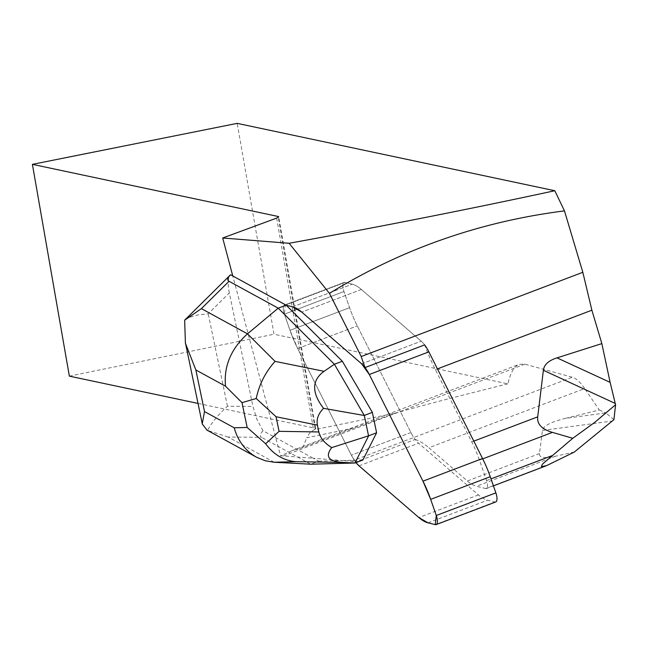 <?xml version="1.0" encoding="UTF-8"?>
<svg xmlns="http://www.w3.org/2000/svg" width="648" height="648" viewBox="0 0 648 648"><rect width="100%" height="100%" fill="white"/><g stroke="black" fill="none" stroke-linecap="round" stroke-linejoin="round"><path stroke-width="0.49" stroke-dasharray="3.24 2.43" d="M495.72 501.965A9.145 3.378 69.2 0 1 494.837 501.989L487.596 500.199A57.145 21.092 69.2 0 1 478.451 494.918L418.6 443.216A22.858 8.432 69.2 0 1 410.945 432.532L357.275 325.879A57.145 21.092 69.2 0 1 349.588 307.679L343.958 291.527A9.145 3.378 69.2 0 1 344.104 282.439A9.145 3.378 69.2 0 1 344.987 282.406L352.229 284.197A57.145 21.092 69.2 0 1 361.373 289.478L421.224 341.18A22.858 8.432 69.2 0 1 424.626 344.906A93.717 34.587 -110.8 0 0 435.399 369.668L471.752 441.912A57.145 21.092 69.2 0 1 479.447 460.12L486.567 480.557A8.003 2.948 69.2 0 1 486.437 488.511A8.003 2.948 69.2 0 1 485.668 488.543L476.507 486.267A57.145 21.092 69.2 0 1 467.362 480.986L428.887 447.752L584.682 388.533C580.26 382.085 576.153 378.311 572.346 377.225L524.856 364.16L519.129 364.338C514.091 366.355 510.349 372.851 507.902 383.843L273.999 334.23L237.2 123.363M424.626 344.906A22.858 8.432 -110.8 0 0 421.224 341.18L361.373 289.478A57.145 21.092 -110.8 0 0 352.229 284.197L344.987 282.406L285.412 305.046L286.278 305.265L285.412 305.046A9.145 3.378 -110.8 0 0 284.529 305.078A9.145 3.378 -110.8 0 0 284.391 314.175L290.012 330.318A57.145 21.092 -110.8 0 0 297.699 348.527L351.37 455.171A22.858 8.432 -110.8 0 0 355.995 462.607L351.37 455.171L297.699 348.527L351.37 455.171A22.858 8.432 -110.8 0 0 354.278 460.226A22.858 8.432 -110.8 0 0 355.606 462.097A93.717 34.587 -110.8 0 0 351.305 461.238L342.371 460.542L362.888 459.991M274.226 462.251L228.12 437.044L261.509 437.303C259.435 436.112 259.945 433.941 263.031 430.774L313.332 458.274L283.403 455.933A125.712 46.397 -110.8 0 0 280.584 455.909L232.778 275.959M613.915 419.669L605.856 412.914L565.388 418.357C550.735 422.002 543.089 426.028 542.441 430.434L539.476 453.576C538.998 457.796 544.385 458.671 555.636 456.192L574.339 452.029M565.388 418.357L599.279 409.973L584.682 388.533M286.278 305.265L285.412 305.046L284.391 314.175L290.012 330.318L297.699 348.527A57.145 21.092 -110.8 0 1 290.012 330.318L349.588 307.679L290.012 330.318L284.391 314.175L343.958 291.527L284.391 314.175A9.145 3.378 -110.8 0 1 284.529 305.078L344.104 282.439L284.529 305.078A9.145 3.378 -110.8 0 1 285.412 305.046L344.987 282.406A9.145 3.378 -110.8 0 0 344.104 282.439A9.145 3.378 -110.8 0 0 343.958 291.527L349.588 307.679A57.145 21.092 -110.8 0 0 357.275 325.879L410.945 432.532A22.858 8.432 -110.8 0 0 415.174 439.457L355.606 462.097M415.174 439.457A93.717 34.587 69.2 0 1 428.887 447.752M599.279 409.973L605.856 412.914M507.902 383.843C457.31 396.382 419.758 406.142 395.24 413.132L314.045 429.762L309.712 432.896L306.796 437.724L353.557 428.15L302.859 447.42L306.796 437.724M302.859 447.42L291.754 450.765L280.584 455.909M69.36 376.14L273.999 334.23M314.045 429.762A17.14 1.855 -9.9 0 0 315.706 428.62A17.14 1.855 -9.9 0 0 315.041 428.247L198.029 403.429M395.24 413.132L353.557 428.15M318.638 461.182L342.371 460.542L313.332 458.274L318.638 461.182L310.7 464.195L261.509 437.303M263.031 430.774L257.021 419.556L252.947 406.418L227.448 406.223C217.89 415.06 211.272 423.128 207.595 430.426L206.979 430.126M185.239 319.634L188.341 317.633L197.875 314.928L208.211 313.81L229.319 292.912L252.947 406.418M229.319 292.912C227.586 284.059 227.902 278.097 230.283 275.036M228.12 437.044L207.595 430.426M361.649 363.828L421.224 341.18L361.649 363.828M361.373 289.478L301.798 312.125L361.373 289.478M292.653 306.844L352.229 284.197L292.653 306.844M410.945 432.532L351.37 455.171L410.945 432.532M297.699 348.527L357.275 325.879L297.699 348.527M359.024 465.855L418.6 443.216M478.451 494.918L418.875 517.558M494.837 501.989L435.262 524.637M428.02 522.839L487.596 500.199M551.132 463.66L485.668 488.543M486.567 480.557L490.99 478.872M479.447 460.12L482.728 458.873M555.636 456.192L476.507 486.267M471.752 441.912L473.801 441.134M435.399 369.668L437.449 368.89M539.476 453.576L467.362 480.986M351.305 461.238L572.346 377.225M542.441 430.434L612.344 421.038M276.647 218.117L313.616 429.94M315.041 428.247L278.243 217.404M283.403 455.933L524.856 364.16M227.448 406.223L208.211 313.81M486.437 488.511L493.42 485.862M545.729 465.977L546.458 465.701M315.706 428.62L278.745 216.829M291.495 450.862L519.129 364.338"/><path stroke-width="0.97" d="M572.775 438.291L594.824 422.31L615.6 404.725L613.915 419.669L574.339 452.029L546.458 465.71L541.42 466.584L542.4 464.154L572.775 438.291L552.42 432.386C541.801 429.251 536.9 424.075 537.71 416.842L543.38 370.275C544.093 364.678 548.637 360.539 557.013 357.858L601.854 343.61L591.875 310.19L582.827 272.29L361.228 356.522A93.717 34.587 69.2 0 0 365.051 367.554L424.626 344.906A22.858 8.432 69.2 0 1 428.879 351.864L482.549 458.517A57.145 21.092 69.2 0 1 490.236 476.717L495.866 492.869A9.145 3.378 69.2 0 1 495.72 501.965L436.145 524.605A9.145 3.378 -110.8 0 0 436.29 515.508L430.669 499.365A57.145 21.092 -110.8 0 0 422.974 481.156L369.303 374.512A22.858 8.432 -110.8 0 0 361.649 363.828L301.798 312.125A57.145 21.092 -110.8 0 0 292.653 306.844L286.278 305.265L230.558 274.752C227.472 277.911 226.962 280.09 229.036 281.273L201.39 308.634L247.496 333.85C230.988 348.786 223.665 366.233 225.52 386.192L195.858 369.968L185.401 343.181L184.648 320.201L185.239 319.634M365.051 367.554A22.858 8.432 -110.8 0 0 361.649 363.828L301.798 312.125A57.145 21.092 -110.8 0 0 292.653 306.844L286.278 305.265L292.653 306.844L301.798 312.125L361.649 363.828L369.303 374.512L422.974 481.156L430.669 499.365L436.29 515.508L435.262 524.637L428.02 522.839L418.875 517.558L359.024 465.855L355.995 462.607A22.858 8.432 -110.8 0 0 359.024 465.855L418.875 517.558A57.145 21.092 -110.8 0 0 428.02 522.839L435.262 524.637A9.145 3.378 -110.8 0 0 436.145 524.605M582.827 272.29L564.473 210.892L554.801 190.731C470.529 208.915 381.964 226.427 289.105 243.275L222.693 237.994L276.647 218.117L278.745 216.829L278.073 216.456L32.4 164.349L237.2 123.363L554.801 190.731M557.013 357.858L610.124 382.369L601.854 343.61M610.124 382.369L615.244 403.437L543.38 370.275M615.6 404.725L615.244 403.437M361.228 356.522L329.451 293.374L289.105 243.275M222.693 237.994L232.778 275.959M564.473 210.892C479.941 221.592 401.598 249.083 329.451 293.374M198.029 403.429L69.36 376.14L32.4 164.349M206.979 430.126L202.217 423.946L204.517 411.577L234.187 427.802C237.97 441.077 245.414 450.878 256.535 457.221L265.105 460.736L274.226 462.251L310.7 464.195L354.942 463.012L368.663 435.796L331.719 447.614C324.842 456.597 328.609 461.538 343.019 462.429L354.942 463.012L362.888 459.991L376.601 432.783L372.357 412.363L342.33 361.236L286.278 305.265M342.33 361.236L334.392 364.257L278.227 308.173L229.036 281.273M286.165 305.151L278.227 308.173L247.496 333.85L275.06 361.365C265.405 372.163 259.127 384.539 256.235 398.504L276.04 416.729L279.077 431.325L265.656 443.759C273.731 454.71 283.824 460.679 295.934 461.676L274.226 462.251M364.314 415.498L334.392 364.257L324.057 371.32C311.696 380.271 311.526 392.607 323.538 408.337L364.314 415.498L368.534 435.78M372.357 412.363L364.411 415.384M376.601 432.783L368.663 435.796M331.719 447.614C324.397 443.013 320.104 437.797 318.848 431.957L317.431 425.137C316.256 419.297 318.29 413.699 323.538 408.337M184.648 320.201L201.39 308.634M265.656 443.759L247.163 427.453L242.004 402.651L256.235 398.504M436.29 515.508L495.866 492.869M490.236 476.717L430.669 499.365M428.879 351.864L369.303 374.512M422.974 481.156L482.549 458.517M490.99 478.872L552.031 455.674M482.728 458.873L552.42 432.386M473.801 441.134L537.71 416.842M437.449 368.89L591.875 310.19M278.243 217.404L278.073 216.456M242.004 402.651L225.52 386.192M195.858 369.968L204.517 411.577M234.187 427.802L247.163 427.453M343.019 462.429L295.934 461.676M275.06 361.365L324.057 371.32M317.431 425.137L276.04 416.729M279.077 431.325L318.848 431.957M493.42 485.862L545.729 465.977M202.289 423.93L185.482 343.165M230.477 274.825L184.818 320.031M256.535 457.221L206.817 430.037"/></g></svg>
